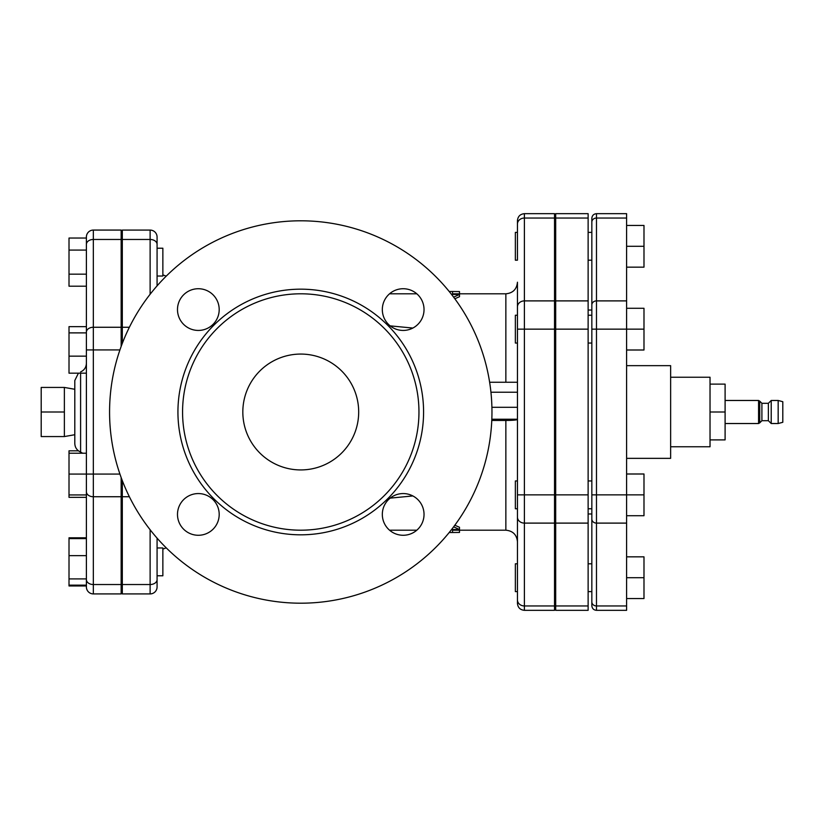 <?xml version="1.0" encoding="UTF-8"?>
<svg xmlns="http://www.w3.org/2000/svg" width="824" height="824" viewBox="0 0 824 824"><rect width="100%" height="100%" fill="white"/><g stroke="black" fill="none" stroke-linecap="round" stroke-linejoin="round"><path stroke-width="1.24" d="M725.099 400.474L758.574 400.474L758.574 423.526L725.099 423.526M759.738 422.856L761.901 420.693L761.901 403.307L759.738 401.144L759.738 422.856L758.574 423.526M761.901 403.307L768.37 403.307L768.37 420.693L771.212 423.526L778.165 423.526L778.165 400.474L771.212 400.474L771.212 423.526M778.165 400.474L782.8 401.71L782.8 422.29L778.165 423.526M459.504 530.192L459.504 532.438L452.561 532.51L452.561 529.544L459.504 529.544L453.633 526.824M454.827 525.228L459.504 527.288L459.504 529.544M452.561 529.544L452.561 530.192L505.854 530.192C512.899 530.883 516.761 534.745 517.451 541.78L517.451 508.758L515.361 508.758L515.361 480.948L517.451 480.948L517.451 508.758M459.504 293.808L459.504 291.562L452.561 291.49L452.561 294.456L459.504 294.456L453.633 297.176M454.827 298.772L459.504 296.712L459.504 294.456M505.854 382.243L505.854 293.808L452.561 293.808L452.561 294.456M710.031 384.108L725.099 384.108L725.099 439.892L710.031 439.892M670.633 377.238L710.031 377.238L710.031 412L725.099 412M710.031 412L710.031 446.762L670.633 446.762M591.838 519.089L591.838 605.692C592.116 608.514 593.661 610.059 596.473 610.327L596.473 523.106A4.635 4.017 180 0 1 591.838 519.089L591.838 494.853L596.473 494.853L596.473 213.673C593.661 213.941 592.116 215.486 591.838 218.308L591.838 304.911L591.838 260.199L588.13 260.199M588.13 310.03L591.838 310.03L591.838 304.911L591.838 494.853M588.13 232.389L591.838 232.389L591.838 222.058A4.635 4.017 0 0 1 596.473 218.041L626.601 218.041L626.601 610.327L596.473 610.327M596.473 213.673L626.601 213.673L626.601 218.041M591.838 310.03L591.838 329.147L643.987 329.147L643.987 350.004L626.601 350.004M591.838 258.345L591.838 260.199M588.13 563.801L591.838 563.801L591.838 591.611L588.13 591.611M74.799 389.278L64.375 387.435L41.2 387.435L41.2 412L64.375 412L64.375 436.566L41.2 436.566L41.2 412M64.375 387.435L64.375 412M517.451 591.611L515.361 591.611L515.361 563.801L517.451 563.801M626.601 577.706L643.987 577.706L643.987 598.554L626.601 598.554M626.601 556.839L643.987 556.839L643.987 577.706M626.601 473.996L643.987 473.996L643.987 515.711L626.601 515.711M626.601 523.106L596.473 523.106L596.473 494.853L643.987 494.853M517.451 382.295L517.451 343.052L515.361 343.052L515.361 315.242L517.451 315.242L517.451 603.374C517.863 607.597 520.181 609.914 524.394 610.327L524.394 605.959A6.953 6.026 180 0 1 517.451 599.934M626.601 308.289L643.987 308.289L643.987 329.147M515.361 258.345L515.361 232.389L517.451 232.389L517.451 260.199L515.361 260.199L515.361 258.345M626.601 267.161L643.987 267.161L643.987 246.304L626.601 246.304M626.601 225.446L643.987 225.446L643.987 246.304M86.386 237.024A6.953 6.953 0 0 1 93.339 230.071L121.149 230.071L93.339 230.071A6.953 6.953 0 0 0 86.396 237.024L86.396 497.346L69.01 497.346L69.01 450.821L78.414 450.821M86.396 585.957L69.01 585.957L69.01 537.794L86.396 537.794M122.312 480.639L122.312 593.919L150.123 593.919A6.953 6.953 0 0 0 157.075 586.976A6.953 6.953 0 0 1 150.123 593.919A6.953 6.953 0 0 0 157.075 586.976L157.075 538.134L157.075 547.97L162.864 547.97L162.864 575.78L157.075 575.78M86.396 538.618L69.01 538.618M86.396 555.644L69.01 555.644M86.396 578.911L69.01 578.911M86.396 585.143L69.01 585.143M86.396 453.221L69.01 453.221M121.149 477.549L121.149 593.919L93.339 593.919A6.953 6.953 0 0 1 86.396 586.976A6.953 6.953 0 0 0 93.339 593.919A6.953 6.953 0 0 1 86.396 586.976L86.396 474.078L69.01 474.078M86.396 494.936L69.01 494.936M86.396 274.165L69.01 274.165L69.01 286.206L86.396 286.206L86.396 326.654L69.01 326.654L69.01 332.886L86.396 332.886M86.396 356.153L69.01 356.153L69.01 332.886M86.396 373.179L69.01 373.179L69.01 356.153M162.864 248.22L162.864 276.03L157.075 276.03L157.075 248.22L162.864 248.22L157.075 248.22M121.159 248.22L122.312 248.22L121.159 248.22M86.396 238.043L69.01 238.043L69.01 250.084L86.396 250.084M69.01 274.165L69.01 250.084M626.601 365.65L670.633 365.65L670.633 458.35L626.601 458.35M555.685 218.041L555.685 610.327L588.13 610.327L588.13 213.673L555.685 213.673L555.685 218.041L588.13 218.041M121.149 230.081L121.149 346.451M74.809 400.279L74.799 397.065M80.597 373.179L80.597 452.067C76.931 450.378 74.994 447.514 74.799 443.477L74.799 380.523L78.414 373.179M517.451 494.853L554.531 494.853L554.531 605.959L524.394 605.959L524.394 213.673C520.181 214.085 517.863 216.403 517.451 220.626L517.451 260.199M517.451 232.389L517.451 224.066A6.953 6.026 180 0 1 524.394 218.041L554.531 218.041L554.531 494.853M517.451 480.948L517.451 419.231L517.451 480.948M517.451 306.909L517.451 329.147L554.531 329.147M517.451 315.242L517.451 282.22C516.761 289.255 512.899 293.117 505.864 293.808M489.621 382.243L517.451 382.243L517.451 419.231L491.815 419.231M122.312 343.361L122.312 230.081L150.123 230.081A6.953 6.953 0 0 1 157.075 237.024L157.075 244.378A6.953 4.913 180 0 0 150.123 239.465L150.123 294.261M412.865 328.055L390.154 325.871M390.154 498.129L412.855 495.945M157.075 285.866L157.075 244.378M109.571 412A191.189 191.189 0 0 1 396.354 246.417A191.189 191.189 0 0 1 396.354 577.583A191.189 191.189 0 0 1 109.571 412M182.567 412A118.193 118.193 0 0 0 359.851 514.361A118.193 118.193 0 0 0 359.861 309.639A118.193 118.193 0 0 0 182.567 412M382.326 514.423A20.858 20.858 0 0 1 413.607 496.357A20.858 20.858 0 0 1 413.607 532.479A20.858 20.858 0 0 1 382.326 514.423M198.337 493.566A20.858 20.858 0 0 1 216.403 524.847A20.858 20.858 0 0 1 180.281 524.847A20.858 20.858 0 0 1 198.337 493.566M219.194 309.577A20.858 20.858 0 0 1 187.913 327.643A20.858 20.858 0 0 1 187.913 291.521A20.858 20.858 0 0 1 219.194 309.577M403.183 330.434A20.858 20.858 0 0 1 385.117 299.153A20.858 20.858 0 0 1 421.239 299.153A20.858 20.858 0 0 1 403.183 330.434M554.531 605.959L554.531 610.327L524.394 610.327M491.763 420.456L505.854 420.456C512.919 420.394 516.782 420.055 517.451 419.437M242.823 412A57.938 57.938 0 0 1 329.724 361.829A57.938 57.938 0 0 1 329.724 462.171A57.938 57.938 0 0 1 242.823 412M524.394 213.673L554.531 213.673L554.531 218.041M122.312 593.919L150.123 593.919L150.123 584.535A6.953 4.913 180 0 0 157.075 579.622M591.838 601.942A4.635 4.017 0 0 0 596.473 605.959L626.601 605.959M591.838 304.911A4.635 4.017 0 0 1 596.473 300.894L626.601 300.894M555.685 605.959L588.13 605.959M555.685 523.106L588.13 523.106M555.685 494.853L588.13 494.853M555.685 329.147L588.13 329.147M555.685 300.894L588.13 300.894M86.396 474.078L93.339 474.078L93.339 349.922L86.396 349.922M119.923 349.922L93.339 349.922L93.339 327.262A6.953 4.913 180 0 0 86.386 332.175M86.396 491.825A6.953 4.913 0 0 0 93.339 496.738L93.339 474.078L119.923 474.078M121.149 327.262L93.339 327.262L93.339 239.465A6.953 4.913 180 0 0 86.396 244.378M86.396 579.622A6.953 4.913 0 0 0 93.339 584.535L93.339 496.738L121.149 496.738M121.149 239.465L93.339 239.465L93.339 230.081M93.339 593.919L93.339 584.535L121.149 584.535M93.339 230.071A6.953 6.953 0 0 0 86.396 237.024M554.531 300.894L524.394 300.894A6.953 6.026 180 0 0 517.441 306.909M150.123 529.739L150.123 584.535L122.312 584.535M122.312 239.465L150.123 239.465L150.123 230.081A6.953 6.953 0 0 1 157.075 237.024M177.933 412A122.828 122.828 0 0 0 362.169 518.368A122.828 122.828 0 0 0 362.179 305.632A122.828 122.828 0 0 0 177.933 412M554.531 523.106L524.394 523.106A6.953 6.026 180 0 1 517.451 517.091M490.929 392.224L517.451 392.224M517.451 407.303L491.897 407.303M505.854 420.456L505.854 530.192M122.312 496.738L129.368 496.738M122.312 327.262L129.368 327.262M759.738 401.144L758.574 400.474M761.901 420.693L768.37 420.693M768.37 403.307L771.212 400.474M452.561 532.51L449.193 532.51M449.193 291.49L452.561 291.49M74.799 434.722L64.375 436.566M555.685 563.801L554.531 563.801M555.685 591.611L554.531 591.611M555.685 480.948L554.531 480.948M555.685 508.758L554.531 508.758M591.838 480.948L588.13 480.948M591.838 508.758L588.13 508.758M555.685 315.242L554.531 315.242M555.685 343.052L554.531 343.052M591.838 315.242L588.13 315.242M591.838 343.052L588.13 343.052M555.685 232.389L554.531 232.389M555.685 260.199L554.531 260.199M121.159 575.78L122.312 575.78M121.159 547.97L122.312 547.97M121.159 487.983L122.312 487.983M121.159 336.017L122.312 336.017M121.159 276.03L122.312 276.03M588.13 513.97L591.838 513.97M554.531 551.05L555.685 551.05M554.531 272.95L555.685 272.95M80.597 452.077L82.647 453.221M80.597 371.923C84.275 370.233 86.201 367.37 86.396 363.332M122.312 296.125L121.149 296.125M122.312 527.875L121.149 527.875M166.211 276.164L162.864 274.876M166.211 547.836L162.864 549.124M389.536 293.808L416.831 293.808M389.536 530.192L416.831 530.192"/></g></svg>
